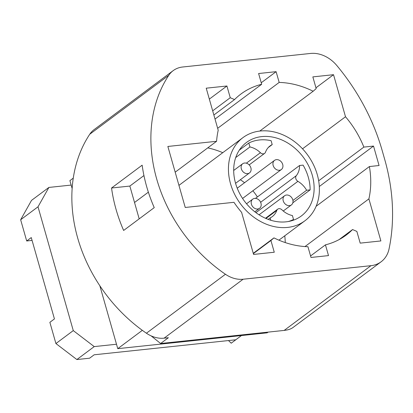 <?xml version="1.0" encoding="UTF-8"?>
<svg xmlns="http://www.w3.org/2000/svg" width="413" height="413" viewBox="0 0 413 413"><rect width="100%" height="100%" fill="white"/><g stroke="black" fill="none" stroke-linecap="round" stroke-linejoin="round"><path stroke-width="0.62" d="M287.639 227.408A51.852 41.517 -126.7 0 1 234.63 194.296A51.852 41.517 -126.7 0 1 242.911 137.653A51.852 41.517 -126.7 0 1 260.185 131.024A51.852 41.517 -126.7 0 1 313.193 164.137A51.852 41.517 -126.7 0 1 304.913 220.779A51.852 41.517 -126.7 0 1 287.639 227.408M286.054 221.838A45.858 36.721 -126.7 0 1 239.168 192.551A45.858 36.721 -126.7 0 1 246.494 142.459A45.858 36.721 -126.7 0 1 303.343 157.26A45.858 36.721 -126.7 0 1 301.33 215.973A45.858 36.721 -126.7 0 1 286.054 221.838M212.68 110.829L230.253 97.721L226.913 85.997L206.226 88.186L218.209 130.25A88.005 70.468 -126.7 0 0 216.582 141.292L167.859 146.455L185.241 207.471L233.959 202.308A88.005 70.468 -126.7 0 0 241.605 212.37L253.582 254.434L274.268 252.24L270.928 240.516L273.953 237.883A88.005 70.468 -126.7 0 0 307.938 246.706L310.999 257.459L328.505 255.601L325.444 244.852A88.005 70.468 -126.7 0 0 346.171 235.105A88.005 70.468 -126.7 0 0 352.557 229.556L356.858 231.409L360.198 243.133L380.884 240.939L368.902 198.88A88.005 70.468 -126.7 0 0 369.398 166.547L379.072 165.52L373.528 146.068L363.858 147.095L318.671 180.796M230.253 97.721L234.553 99.574A88.005 70.468 -126.7 0 1 240.939 94.019A88.005 70.468 -126.7 0 1 261.666 84.278L258.605 73.529L276.111 71.671L279.173 82.424A88.005 70.468 -126.7 0 1 313.157 91.242L316.182 88.614L312.842 76.89L333.528 74.696L345.505 116.755A88.005 70.468 -126.7 0 1 363.858 147.095M389.061 248.869A30.443 24.377 -126.7 0 1 381.116 261.785A30.443 24.377 -126.7 0 1 370.972 265.678L243.128 279.224A28.543 22.854 -126.7 0 1 225.452 274.268A142.707 114.272 -126.7 0 1 168.778 75.305A28.543 22.854 -126.7 0 1 173.166 70.649A28.543 22.854 -126.7 0 1 182.675 66.999L310.519 53.453A30.443 24.377 -126.7 0 1 336.843 65.553A191.88 153.641 -126.7 0 1 382.201 150.616L384.72 159.459A191.88 153.641 -126.7 0 1 389.061 248.869M310.571 255.946L325.444 244.852M339.027 239.643L352.557 229.556M99.848 285.77L117.762 348.665L267.18 332.826L268.135 332.114M73.256 178.148L69.9 180.651L72.136 188.493M173.166 70.649L94.133 129.594A28.543 22.854 53.3 0 0 89.745 134.251A142.707 114.272 53.3 0 0 146.419 333.214A28.543 22.854 53.3 0 0 164.095 338.17L168.37 337.72L160.605 343.513L151.153 335.883M381.116 261.785L292.962 327.535C290.912 329.042 287.985 330.002 284.175 330.415L160.605 343.513M123.637 230.454L154.24 207.625A142.707 114.272 53.3 0 1 142.149 165.179L111.546 188.008A142.707 114.272 -126.7 0 0 123.637 230.454M143.946 175.551L129.847 186.067L111.546 188.008M129.847 186.067L139.186 218.854M117.762 348.665L142.34 330.333M216.582 141.292L175.184 172.169M148.365 192.169L134.524 202.494M279.173 82.424L217.656 128.304M261.238 82.765L276.111 71.671M285.269 242.586A88.005 70.468 53.3 0 0 284.769 235.802M207.77 147.869A88.005 70.468 -126.7 0 1 222.767 152.676M253.267 253.314L273.953 237.883M316.121 206.288L369.398 166.547M304.964 246.566L368.902 198.88M319.311 186.506L373.528 146.068M333.528 74.696L315.95 87.809M345.505 116.755L302.522 148.819M259.762 131.071L313.157 91.242M226.913 85.997L209.339 99.105M234.553 99.574L213.867 115.005M215.023 119.068L261.666 84.278M270.928 240.516L253.355 253.623M71.16 185.07L48.884 187.435L31.522 200.382L20.65 219.752L26.695 240.975L31.264 237.568L54.439 318.919L49.87 322.326L55.915 343.549L76.864 359.547L89.595 358.2L94.164 354.793L235.782 339.785L231.213 343.193L228.492 340.56M116.502 344.241L94.226 346.6L73.277 330.601L38.011 206.805L48.884 187.435M38.011 206.805L20.65 219.752M73.277 330.601L55.915 343.549M94.226 346.6L76.864 359.547M241.455 335.552L235.782 339.785M32.069 240.407L26.695 240.975M240.34 179.753A45.858 36.721 -126.7 0 1 244.553 182.732M252.859 190.775A45.858 36.721 -126.7 0 1 257.387 196.96M257.697 209.004A5.71 4.569 -126.7 0 1 251.858 205.359A5.71 4.569 -126.7 0 1 252.771 199.123A5.71 4.569 -126.7 0 1 259.849 200.966A5.71 4.569 -126.7 0 1 259.596 208.276A5.71 4.569 -126.7 0 1 257.697 209.004M279.446 170.259A5.71 4.569 -126.7 0 1 273.607 166.615A5.71 4.569 -126.7 0 1 274.521 160.378A5.71 4.569 -126.7 0 1 281.599 162.221A5.71 4.569 -126.7 0 1 281.346 169.531A5.71 4.569 -126.7 0 1 279.446 170.259M247.619 173.636A5.71 4.569 -126.7 0 1 241.786 169.986A5.71 4.569 -126.7 0 1 242.694 163.754A5.71 4.569 -126.7 0 1 249.772 165.598A5.71 4.569 -126.7 0 1 249.524 172.902A5.71 4.569 -126.7 0 1 247.619 173.636M289.518 205.633A5.71 4.569 -126.7 0 1 283.685 201.988A5.71 4.569 -126.7 0 1 284.598 195.752A5.71 4.569 -126.7 0 1 291.671 197.595A5.71 4.569 -126.7 0 1 291.423 204.9A5.71 4.569 -126.7 0 1 289.518 205.633M270.804 220.258L270.138 217.919A19.979 15.999 53.3 0 0 272.239 216.649A19.979 15.999 53.3 0 0 276.834 210.356A3.805 3.046 -126.7 0 1 277.712 209.159A3.805 3.046 -126.7 0 1 281.929 209.819A19.979 15.999 53.3 0 0 292.414 215.56L293.529 219.479A44.428 35.575 -126.7 0 1 288.269 221.528M270.138 217.919L268.192 219.375M249.927 146.961L248.812 143.043A44.428 35.575 -126.7 0 1 271.088 140.683L272.203 144.596A19.979 15.999 53.3 0 0 270.102 145.872A19.979 15.999 53.3 0 0 265.507 152.165A3.805 3.046 -126.7 0 1 264.63 153.362A3.805 3.046 -126.7 0 1 260.412 152.702A19.979 15.999 53.3 0 0 249.927 146.961L235.715 157.559M272.203 144.596L268.28 147.524M299.57 165.499A19.979 15.999 -126.7 0 1 296.302 175.68A3.805 3.046 53.3 0 0 297.912 181.343A19.979 15.999 -126.7 0 1 306.622 190.259L310.142 189.882A44.428 35.575 -126.7 0 0 303.09 165.123L299.57 165.499L255.477 198.385M306.622 190.259L292.931 200.465M239.318 150.125L248.812 143.043M310.142 189.882L292.838 202.793M293.529 219.479L291.934 220.666M284.175 330.415L370.972 265.678M243.128 279.224L164.095 338.17M89.745 134.251L168.778 75.305M146.419 333.214L225.452 274.268M276.834 210.356L265.957 218.472M260.412 152.702L246.365 163.181M296.302 175.68L260.629 202.287M297.912 181.343L255.936 212.649M242.911 137.653L178.943 185.365M304.913 220.779L278.914 240.17M277.712 209.159L265.497 218.27M264.63 153.362L249.173 164.89M252.771 199.123L246.54 203.774M259.596 208.276L254.847 211.817M274.521 160.378L237.227 188.194M281.346 169.531L242.57 198.452M242.694 163.754L233.686 170.471M249.524 172.902L235.57 183.31M284.598 195.752L259.059 214.796M291.423 204.9L283.246 211.002"/></g></svg>
